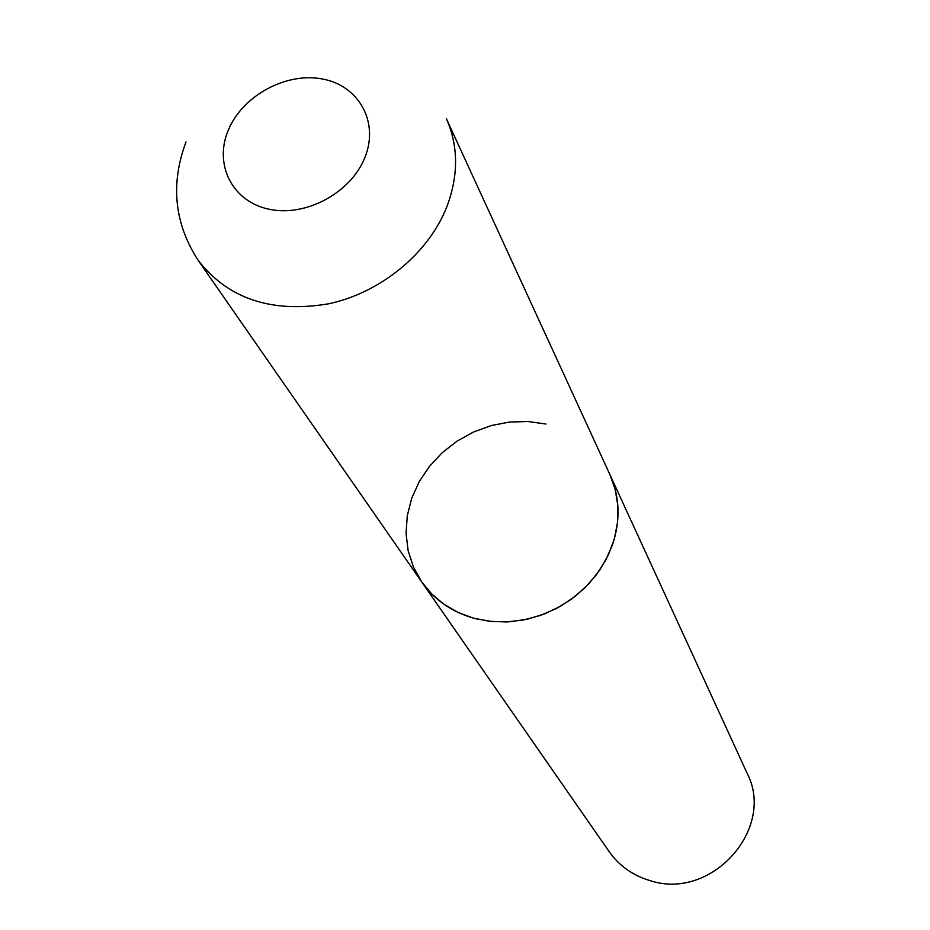 <?xml version="1.0" encoding="UTF-8"?>
<svg xmlns="http://www.w3.org/2000/svg" width="930" height="930" viewBox="0 0 930 930"><rect width="100%" height="100%" fill="white"/><g stroke="black" fill="none" stroke-linecap="round" stroke-linejoin="round"><path stroke-width="1.4" d="M612.475 544.852C620.647 520.23 619.798 496.841 609.941 474.66L615.265 489.738L617.846 505.722L617.555 522.183L614.404 538.668L608.464 554.733L599.862 569.916L588.83 583.796L575.682 595.979L560.778 606.116L544.515 613.928L527.38 619.194L509.826 621.763L492.365 621.589L475.474 618.694C452.619 612.498 434.74 600.303 421.836 582.122L431.846 594.107L443.947 604.268L457.827 612.324L473.149 618.055L489.506 621.298L506.49 621.949L523.648 619.973L540.504 615.416L556.64 608.383L571.601 599.083L584.982 587.748L596.444 574.694L605.686 560.267L612.475 544.852M186.012 141.918C170.295 184.035 174.329 223.479 198.113 260.272L421.836 582.122L413.432 567.056L408.131 550.63L406.061 533.355L407.27 515.766L411.676 498.399L419.139 481.787L429.416 466.418L442.169 452.736L457.037 441.157L473.556 432.008L491.249 425.568L509.582 422.034L528.019 421.511L546.003 424.045M198.113 260.272C227.99 298.786 271.455 313.317 328.511 303.831C381.184 292.601 429.044 252.972 447.144 205.995C458.641 174.817 458.351 145.638 446.295 118.482L747.011 773.004C776.178 828.618 711.299 901.24 649.884 880.559C632.795 875.456 619.24 865.842 609.22 851.717L421.836 582.122M364.944 157.321C379.266 122.074 358.875 85.595 322.466 79.004C286.254 71.889 242.591 95.581 228.362 130.014C213.609 164.343 232.244 201.717 269.107 209.227C305.761 217.26 351.18 192.684 364.944 157.321"/></g></svg>
